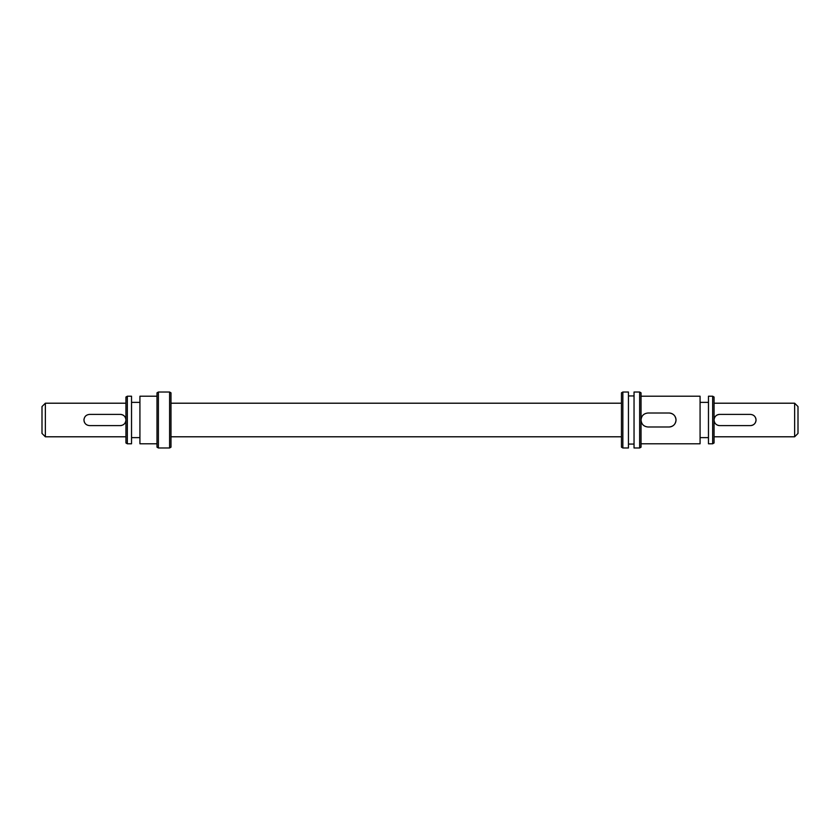 <?xml version="1.0" encoding="UTF-8"?>
<svg xmlns="http://www.w3.org/2000/svg" width="840" height="840" viewBox="0 0 840 840"><rect width="100%" height="100%" fill="white"/><g stroke="black" fill="none" stroke-linecap="round" stroke-linejoin="round"><path stroke-width="0.63" stroke-dasharray="4.2 3.15" d="M716.541 415.349A5.597 5.597 0 0 0 714.063 420L714.063 397.026M712.667 396.218L712.667 443.782M669.018 413.007L648.029 413.007A6.993 6.993 0 0 0 641.036 420L641.036 392.826M639.639 392.018L639.639 447.983M621.453 392.826L621.453 447.174M622.85 447.983L622.85 392.018M125.937 397.026L125.937 442.974M127.334 443.782L127.334 396.218M156.996 392.826L156.996 447.174M158.393 447.983L158.393 392.018M170.982 447.174L170.982 392.826M169.585 392.018L169.585 447.983M120.341 414.404L89.565 414.404A5.597 5.597 0 0 0 84.073 418.908M42 406.57L42 433.43M45.36 436.79L45.36 403.211M798 433.43L798 406.57M794.64 403.211L794.64 436.79M634.043 392.018L634.043 447.983M700.077 443.782L700.077 396.218M708.466 443.782L708.466 396.218M628.446 392.018L628.446 447.983M139.923 443.782L139.923 396.218M131.534 443.782L131.534 396.218M714.063 420L714.063 442.974M131.534 420L131.534 437.63L131.534 420M170.982 420L170.982 436.79L170.982 420M628.446 420L628.446 444.066L628.446 420M708.466 420L708.466 437.63L708.466 420M641.172 421.365A6.993 6.993 0 0 0 648.029 426.993L669.018 426.993M641.036 420L641.036 447.174M756.032 420A5.597 5.597 0 0 0 755.927 418.897M755.601 417.848A5.597 5.597 0 0 0 750.435 414.404L719.659 414.404M714.494 422.153A5.597 5.597 0 0 0 717.507 425.166M719.659 425.596L750.435 425.596M83.969 420A5.597 5.597 0 0 0 84.073 421.103M84.914 423.119A5.597 5.597 0 0 0 89.565 425.596L120.341 425.596M121.443 425.492A5.597 5.597 0 0 0 125.937 420"/><path stroke-width="1.26" d="M712.667 396.218L708.466 396.218L708.466 443.782L712.667 443.782L712.667 396.218L714.063 397.026L714.063 420C714.389 423.402 716.258 425.271 719.659 425.596L750.435 425.596C753.837 425.261 755.706 423.402 756.032 420C755.706 416.598 753.837 414.729 750.435 414.404L719.659 414.404A5.597 5.597 0 0 0 716.541 415.349M639.639 392.018L634.043 392.018L634.043 447.983L639.639 447.983L639.639 392.018L641.036 392.826L641.036 420A6.993 6.993 0 0 0 641.172 421.365M622.85 447.983L621.453 447.174L621.453 392.826L622.85 392.018L622.85 447.983L628.446 447.983L628.446 392.018L622.85 392.018M84.073 418.908A5.597 5.597 0 0 0 83.969 420C84.294 423.402 86.163 425.271 89.565 425.596L120.341 425.596C123.742 425.261 125.612 423.402 125.937 420L125.937 397.026L127.334 396.218L127.334 443.782L131.534 443.782L131.534 396.218L127.334 396.218M158.393 447.983L156.996 447.174L156.996 392.826L158.393 392.018L158.393 447.983L169.585 447.983L169.585 392.018L170.982 392.826L170.982 447.174L169.585 447.983M127.334 443.782L125.937 442.974L125.937 420C125.612 416.598 123.742 414.729 120.341 414.404L89.565 414.404C86.163 414.74 84.294 416.598 83.969 420M719.659 414.404C716.258 414.74 714.389 416.598 714.063 420L714.063 442.974L712.667 443.782M45.36 436.79L42 433.43L42 406.57L45.36 403.211L45.36 436.79L125.937 436.79M798 406.57L798 433.43L794.64 436.79L794.64 403.211L798 406.57M641.036 420C641.445 424.253 643.776 426.584 648.029 426.993L669.018 426.993C673.271 426.584 675.601 424.253 676.011 420C675.601 415.748 673.271 413.417 669.018 413.007L648.029 413.007C643.776 413.417 641.445 415.748 641.036 420L641.036 447.174L639.639 447.983M641.036 396.218L700.077 396.218L700.077 443.782L641.036 443.782M156.996 396.218L139.923 396.218L139.923 443.782L156.996 443.782M669.018 426.993A6.993 6.993 0 0 0 676.011 420A6.993 6.993 0 0 0 669.018 413.007M750.435 425.596A5.597 5.597 0 0 0 756.032 420M755.927 418.897A5.597 5.597 0 0 0 755.601 417.848M714.063 420A5.597 5.597 0 0 0 714.494 422.153M717.507 425.166A5.597 5.597 0 0 0 719.659 425.596M84.073 421.103A5.597 5.597 0 0 0 84.914 423.119M120.341 425.596A5.597 5.597 0 0 0 121.443 425.492M125.937 420A5.597 5.597 0 0 0 120.341 414.404M700.077 402.37L708.466 402.37M634.043 395.934L628.446 395.934M170.982 403.211L621.453 403.211M158.393 392.018L169.585 392.018M131.534 402.37L139.923 402.37M714.063 403.211L794.64 403.211M45.36 403.211L125.937 403.211M714.063 436.79L794.64 436.79M131.534 437.63L139.923 437.63M170.982 436.79L621.453 436.79M634.043 444.066L628.446 444.066M700.077 437.63L708.466 437.63"/></g></svg>
